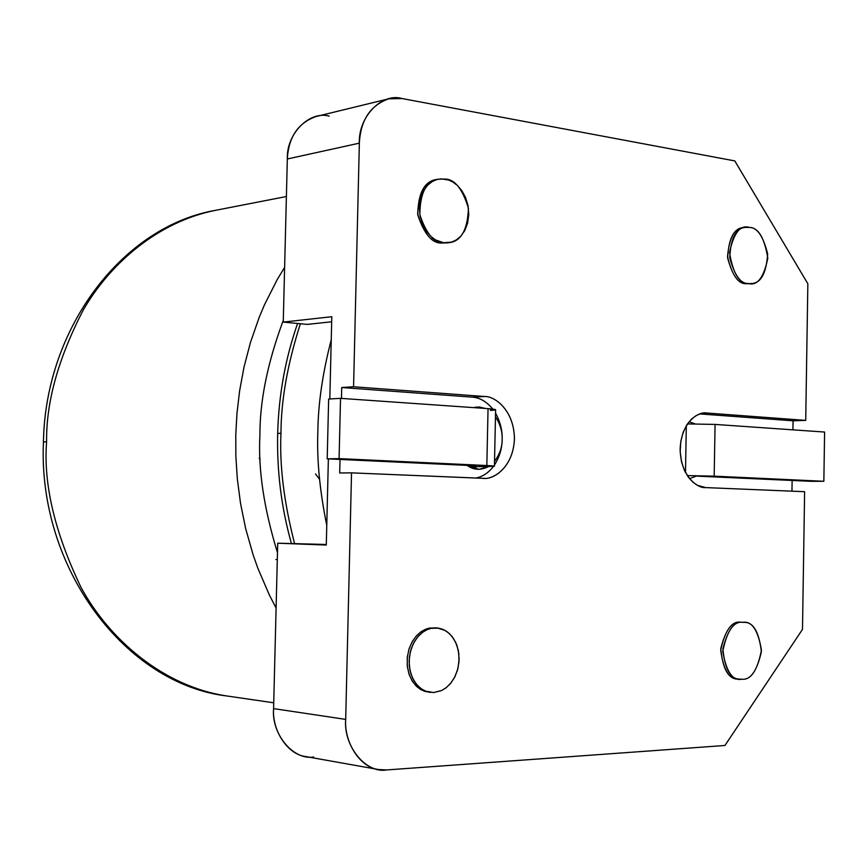 <?xml version="1.0" encoding="UTF-8"?>
<svg xmlns="http://www.w3.org/2000/svg" width="868" height="868" viewBox="0 0 868 868"><rect width="100%" height="100%" fill="white"/><g stroke="black" fill="none" stroke-linecap="round" stroke-linejoin="round"><path stroke-width="1.3" d="M43.443 442.051L46.601 441.649C46.08 402.209 58.297 358.332 83.241 310.039C109.856 263.807 157.802 221.72 215.817 210.273C157.802 221.72 109.856 263.807 83.241 310.039C58.297 358.332 46.08 402.209 46.601 441.649L43.443 442.051M273.724 702.798L227.405 696.049C163.824 686.794 109.249 639.629 80.952 587.256C54.727 532.496 43.281 483.964 46.601 441.649C43.281 483.964 54.727 532.496 80.952 587.256C109.249 639.629 163.824 686.794 227.405 696.049C125.73 684.331 37.693 568.29 43.443 441.953C45.375 326.683 123.755 225.973 215.817 210.273L286.386 196.526M276.1 608.045L269.275 594.819L257.818 568.149L253.131 554.847L245.666 528.634L240.512 503.277L237.344 479.071L235.857 456.199L235.781 434.77L236.964 413.428L239.611 390.839L244.006 367.131L250.429 342.534L259.174 317.395L264.501 304.744L277.196 279.637L284.617 267.333L277.196 279.637L264.501 304.744L259.174 317.395L250.429 342.534L244.006 367.131L239.611 390.839L236.964 413.428L235.781 434.77L235.857 456.199L237.344 479.071L240.512 503.277L245.666 528.634L253.131 554.847L257.818 568.149L269.275 594.819L276.1 608.045M277.478 552.656C263.905 508.518 258.046 469.349 259.912 435.15C259.803 400.842 267.594 362.574 283.293 320.346C267.594 362.574 259.803 400.842 259.912 435.15C258.046 469.349 263.905 508.518 277.478 552.656M277.673 433.566L280.972 433.132C281.08 400.267 287.547 363.811 300.382 323.742C287.547 363.811 281.08 400.267 280.972 433.132L277.673 433.566M294.545 543.455C283.977 502.29 279.453 465.519 280.972 433.132C279.453 465.519 283.977 502.29 294.545 543.455M326.769 525.335C319.728 490.789 316.755 459.606 317.851 431.787C318.122 403.902 322.581 373.251 331.24 339.811C322.581 373.251 318.122 403.902 317.851 431.787C316.755 459.606 319.728 490.789 326.769 525.335M432.731 238.027L431.776 239.112M494.424 466.116L495.617 409.837L488.044 408.622L486.839 465.53L488.044 408.622L340.527 398.347L339.084 458.608L486.839 465.53L494.424 466.235L469.219 466.724L489.194 466.485C496.756 466.333 495.975 466.007 486.839 465.53L339.084 458.608L340.527 398.347L328.657 399.03L327.203 458.836L339.084 458.608L327.203 458.836L475.653 465.78L327.203 458.836L328.657 399.03L340.527 398.347L488.044 408.622C497.169 409.36 497.95 409.967 490.387 410.434M824.6 432.047L823.851 481.284L811.103 481.328L823.851 481.284L714.18 476.163L687.261 475.588L714.18 476.163L715.069 424.419L824.6 432.047L715.069 424.419L687.434 423.909L715.069 424.419L714.18 476.163L823.851 481.284L824.6 432.047M697.427 476.152L811.103 481.328L697.427 476.152M685.492 472.572L686.317 425.656L685.492 472.572M275.894 559.524L277.304 559.534M259.185 458.271L260.15 459.53M319.543 479.299L315.54 473.961M313.641 756.994C293.449 760.509 271.217 734.1 273.583 708.614L277.717 543.205L326.303 544.475L277.717 543.205L326.292 545.039L328.375 458.89L326.292 545.039L277.717 543.205L273.583 708.614L345.692 719.398L351.529 472.865L339.692 472.973L340.017 459.432L339.692 472.973L351.529 472.865L345.692 719.398C343.294 746.144 366.003 773.735 386.586 769.949L724.943 745.482L802.488 629.376L804.614 491.7L705.641 487.588C697.829 488.586 680.447 476.499 680.143 448.767C681.434 421.143 699.174 411.139 706.932 413.038L805.721 420.383L807.848 283.749L734.795 160.916L401.993 98.529C381.898 92.496 358.234 116.768 359.352 143.155L287.33 158.985L283.25 322.093L331.804 316.711L329.818 398.965L331.804 316.711L283.25 322.093L307.207 324.404L331.674 321.778L307.207 324.404L283.25 322.093L287.33 158.985C286.256 133.813 309.464 110.496 329.2 116.128M341.471 398.412L341.732 387.519L353.569 386.759L359.352 143.155L353.569 386.759L484.55 396.502C494.055 395.83 514.214 409.555 514.442 439.165C512.988 468.677 492.275 480.102 482.803 478.322L351.529 472.865L483.91 478.344C493.686 479.722 513.91 466.8 514.453 437.743C513.465 408.839 493.903 395.96 484.55 396.502L472.355 397.153L341.732 387.519L341.471 398.412M429.389 692.273L421.197 689.8L416.792 686.588L412.658 681.673L409.327 674.979L407.374 666.841L407.211 657.977L408.904 649.372L412.105 641.886L416.26 636.049L420.785 631.947L425.244 629.398L429.367 628.085L436.029 627.857M447.866 242.834L441.562 243.04C431.83 243.365 423.866 233.698 417.671 214.038C418.571 191.958 425.19 180.403 437.505 179.372M738.885 679.026C729.565 680.143 723.5 670.487 720.679 650.034C725.203 630.146 731.854 620.859 740.621 622.193L742.824 622.345M750.375 283.619L746.241 283.717C738.223 284.107 731.974 275.08 727.514 256.624C729.348 236.888 735.001 227.199 744.473 227.557M689.507 478.669L696.169 476.163L689.507 478.669M694.986 423.823L689.062 421.729L694.986 423.823M388.614 98.843L316.06 116.518C298.115 122.92 288.534 137.079 287.33 158.985L359.352 143.155C360.567 120.207 370.332 105.429 388.614 98.843L401.993 98.529L734.795 160.916L807.848 283.749L805.721 420.383L793.07 420.806L792.918 429.844L793.07 420.806L805.721 420.383L706.932 413.038L700.823 413.624L696.331 415.479L691.612 418.973L687.065 424.452L683.257 432.025L680.794 441.356L680.165 451.62L681.489 461.678L684.461 470.489L688.53 477.411L693.065 482.315L697.601 485.396L705.641 487.588L804.614 491.7L802.488 629.376L724.943 745.482L386.586 769.949L378.589 769.536C359.808 767.529 343.999 741.901 345.692 719.398L273.583 708.614C271.912 730.053 287.373 754.563 305.796 756.57L378.589 769.536M792.126 480.449L791.963 491.179L792.126 480.449M476.608 466.637L472.93 468.384L476.608 466.637M475.046 407.211L479.288 407.016L475.046 407.211M467.071 465.335L478.973 469.338L488.673 466.485C480.698 470.543 473.505 470.152 467.071 465.335M494.521 461.407C499.74 454.235 502.29 446.933 502.171 439.501C502.409 431.429 500.174 423.855 495.465 416.792C500.174 423.855 502.409 431.429 502.171 439.501C502.453 430.474 500.25 421.685 495.541 413.146C500.25 421.685 502.453 430.474 502.171 439.501C502.29 446.933 499.74 454.235 494.521 461.407M485.212 408.416L479.288 407.016L485.212 408.416M433.631 692.555L426.448 691.503L422.206 689.452L417.909 685.948L413.96 680.751L410.9 673.883L409.251 665.713L409.36 656.989L411.226 648.635L414.503 641.441L418.626 635.853L423.074 631.937L427.447 629.506L431.472 628.248L437.049 627.911L445.154 630.461L449.483 633.673L453.552 638.555L456.839 645.152L458.781 653.159L458.998 661.883L457.414 670.4L454.333 677.865L450.297 683.767L445.837 687.966L441.421 690.624L433.631 692.555L441.769 690.461L446.38 687.543L450.98 682.942L455.049 676.497L457.946 668.436L459.129 659.43L458.337 650.479L455.787 642.591L451.989 636.396L447.595 632.078L443.103 629.441L438.872 628.161L431.222 628.302L426.893 629.745L422.206 632.577L417.508 637.134L413.32 643.611L410.314 651.781L409.088 660.96L409.902 670.074L412.539 678.082L416.445 684.31L420.958 688.606L425.526 691.156L433.631 692.555M437.049 627.911L429.443 628.074L425.418 629.322L421.056 631.752L416.607 635.669L412.474 641.246L409.208 648.429L407.342 656.772L407.222 665.496L408.871 673.655L411.931 680.512L415.88 685.698L420.177 689.192L424.419 691.243L430.409 692.425M438.514 179.155L436.485 179.535C424.202 181.434 417.985 193.293 417.823 215.112C424.224 234.067 432.145 243.376 441.562 243.04L443.591 242.747C434.163 243.073 426.253 233.752 419.852 214.776C420.004 192.924 426.231 181.054 438.514 179.155L445.002 179.079C454.713 179.079 462.525 188.823 468.449 208.309C467.537 230.02 461.016 241.488 448.886 242.714L441.562 243.04L448.886 242.714M443.591 242.747L451.62 242.096L456.177 240.024L460.724 236.28L464.749 230.628L467.613 223.163L468.774 214.472L467.993 205.499L465.465 197.264L461.722 190.483L457.382 185.448L452.944 182.063L448.756 180.056L441.204 178.851L436.919 179.524L432.297 181.499L427.653 185.188L423.508 190.851L420.546 198.392L419.331 207.246L420.134 216.392L422.749 224.758L426.611 231.593L431.06 236.628L435.573 239.937L443.591 242.747M741.804 679.221L739.948 679.167C730.465 679.275 724.78 669.13 722.892 648.732C727.764 629.799 734.382 621 742.748 622.345L743.887 622.367C753.164 621.868 759.001 631.676 761.388 651.803C756.918 671.127 750.397 680.273 741.804 679.221C750.853 680.23 757.395 670.552 761.442 650.186C758.057 630.06 751.829 620.772 742.748 622.345C733.655 621.032 726.993 630.71 722.762 651.369C726.299 671.799 732.646 681.087 741.804 679.221M743.887 622.367L740.621 622.193C732.266 620.848 725.648 629.636 720.776 648.559C722.664 668.924 728.339 679.058 737.822 678.96L739.948 679.167M745.525 227.373L743.409 227.655C733.883 228.317 728.621 238.429 727.634 257.98C732.364 275.557 738.57 284.14 746.241 283.717L748.357 283.5C740.686 283.912 734.48 275.319 729.749 257.731C730.737 238.157 735.999 228.034 745.525 227.373L749.29 227.427C757.146 227.286 763.265 236.161 767.67 254.064C766.238 273.453 760.824 283.283 751.438 283.543L746.241 283.717L751.438 283.543M748.357 283.5C757.319 286.082 763.807 277.651 767.811 258.23C764.458 237.734 758.285 227.47 749.29 227.427C740.285 224.541 733.699 232.939 729.521 252.621C733.015 273.442 739.297 283.738 748.357 283.5M699.836 413.928L793.07 420.806L699.836 413.928M492.753 409.034C486.503 401.548 479.7 397.587 472.355 397.153C479.7 397.587 486.503 401.548 492.753 409.034M475.794 478.029C482.445 476.857 488.358 472.973 493.534 466.344C488.358 472.973 482.445 476.857 475.794 478.029M494.445 465.064C499.501 457.067 502.073 448.55 502.171 439.501C502.073 448.55 499.501 457.067 494.445 465.064M484.55 396.502L353.569 386.759L341.732 387.519L472.355 397.153L484.55 396.502M291.398 543.401C281.384 507.867 276.805 471.216 277.673 433.436C278.747 394.864 285.388 358.213 297.594 323.482"/></g></svg>
